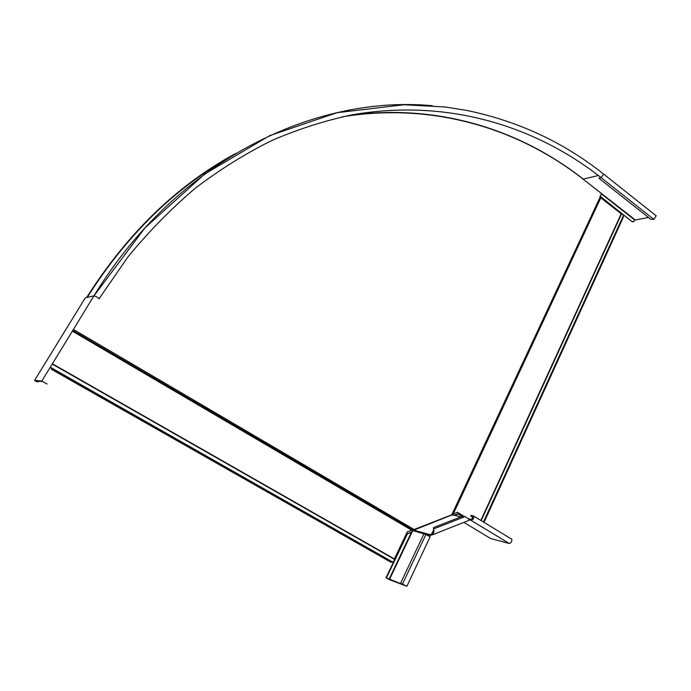 <?xml version="1.0" encoding="UTF-8"?>
<svg xmlns="http://www.w3.org/2000/svg" width="691" height="691" viewBox="0 0 691 691"><rect width="100%" height="100%" fill="white"/><g stroke="black" fill="none" stroke-linecap="round" stroke-linejoin="round"><path stroke-width="1.04" d="M56.731 366.23L394.362 558.924L407.345 531.75L412.89 529.971L77.072 332.898M623.351 215.644L623.403 214.849L621.192 213.804L600.799 197.842L599.952 196.719L601.446 193.532L583.299 179.297C518.397 128.241 432.704 102.043 342.192 116.822M227.443 158.541C172.681 190.111 125.943 236.391 87.23 297.38M412.89 529.971L452.579 514.501L600.591 197.436M54.01 370.687L390.821 562.189L391.952 562.344L393.861 561.403L394.362 558.924M51.54 369.279L53.319 370.29M51.402 369.27L53.285 370.35M53.976 370.739L390.821 562.189M464.585 516.635L457.356 512.256L452.579 514.501M623.308 215.791L623.256 217.406L484.037 522.379M464.395 516.643L457.235 512.307M37.064 381.829L34.576 380.404L41.797 381.043L47.057 384.006L42.687 381.544L35.422 380.879L37.064 381.829L40.078 381.302M600.177 196.253L631.98 221.621L633.172 221.82M601.317 193.808L634.779 220.058L633.82 221.656L632.464 221.535M600.013 196.589L622.531 214.219M623.463 214.953L631.98 221.621M99.089 298.711L128.008 256.845C149.126 231.148 171.731 208.138 195.812 187.814C220.524 169.096 245.996 153.264 272.237 140.308C298.702 128.984 325.297 120.51 352.004 114.861C445.557 98.433 534.022 124.898 601.135 177.656L598.829 178.192L650.672 219.177L653.893 219.418L656.061 215.722M634.779 220.058L648.512 217.475M473.283 517.594L470.77 516.065L473.145 516.738L471.469 519.632L469.267 518.889L468.766 519.572M451.18 514.985L453.823 515.158M490.679 538.539L509.258 543.48C511.331 542.858 512.152 541.424 511.711 539.187L511.288 538.928M470.77 516.065L471.124 515.305L473.629 516.056C473.983 518.267 473.145 519.718 471.115 520.401L469.612 519.736L469.958 518.976M454.289 515.27L457.908 513.854L462.927 516.738M454.713 515.365L458.323 513.957M429.5 536.225L429.811 535.387L431.676 535.128C433.862 533.452 434.466 531.396 433.473 528.969L433.438 527.639L460.854 516.868L464.879 516.618C467.902 518.198 469.284 519.442 469.016 520.34L432.747 534.704M429.811 535.387L429.612 534.558L431.46 534.298L433.646 530.075M414.134 529.436L414.462 529.738L411.43 532.277L407.025 533.737L394.406 560.159M413.814 529.6L414.099 530.101M469.457 519.701L468.99 520.029M469.405 519.71L469.198 518.915L468.17 518.665M428.852 535.836L429.612 534.558L414.004 530.152M389.007 579.343L411.43 532.277L407.414 533.849L386.399 577.875L406.101 585.882L400.599 583.195L423.894 533.91L425.898 534.48L430.13 536.829L406.895 586.244M393.732 561.558L386.01 577.728L390.078 579.913L406.558 586.193L400.599 583.195M429.629 535.568L413.382 530.748M411.603 532.148L411.033 532.165M433.672 529.79L433.473 528.969L464.879 516.618M431.59 535.136L431.391 534.307L432.402 533.91M412.397 530.014L76.908 333.174M76.235 332.777L72.641 330.661M76.399 332.501L72.805 330.393M414.021 529.47L77.668 331.922M76.995 331.525L73.401 329.417M451.784 514.752L600.22 196.926M411.568 530.109L76.615 333.658M75.932 333.261L72.339 331.153M50.46 367.31L53.933 369.288M54.624 369.676L392.704 562.068M52.205 364.045L55.859 366.135M56.55 366.524L394.328 559.252M50.452 367.75L53.734 369.625M54.425 370.013L392.281 562.224M52.386 363.751L56.04 365.841M452.786 514.268L600.609 197.583M453.322 513.836L600.799 197.842M621.511 213.934L481.178 520.643M623.342 215.989L483.562 522.085M621.192 213.804L480.85 520.444M87.066 297.424C125.926 236.218 172.854 189.835 227.857 158.282M432.359 105.723C316.055 94.727 177.518 158.921 93.976 295.808L41.814 381.052L93.976 295.808L85.313 297.83L34.576 380.404M603.381 173.89L603.614 174.072C563.821 142.415 518.293 121.21 467.047 110.474L444.995 106.984L404.071 104.756L337.061 112.693L269.697 135.617L204.657 174.072L144.989 227.866L94.002 295.8C96.559 296.664 98.226 297.674 99.003 298.84M86.625 297.519C127.662 232.979 177.414 184.929 235.864 153.385M347.91 115.639C436.349 102.933 519.701 129.139 583.239 179.099L598.397 175.505M583.118 179.159L635.081 219.781M656.312 215.929L603.614 174.072L601.135 177.656L653.893 219.418M463.868 522.379L490.843 538.635M471.469 519.632L471.115 520.401L509.258 543.48M414.367 529.919L451.353 515.158M468.913 519.865L468.783 519.295M452.899 514.968L460.811 516.885M412.277 531.569L389.43 579.542M425.898 534.48L402.559 583.938M430.916 535.171L430.718 534.342M623.403 215.592L483.45 522.025M511.711 539.187L473.629 516.056M432.35 533.953L431.46 534.298M452.968 514.95L460.906 516.868M468.127 518.613L469.267 518.889M433.628 530.567L433.542 529.254"/></g></svg>
